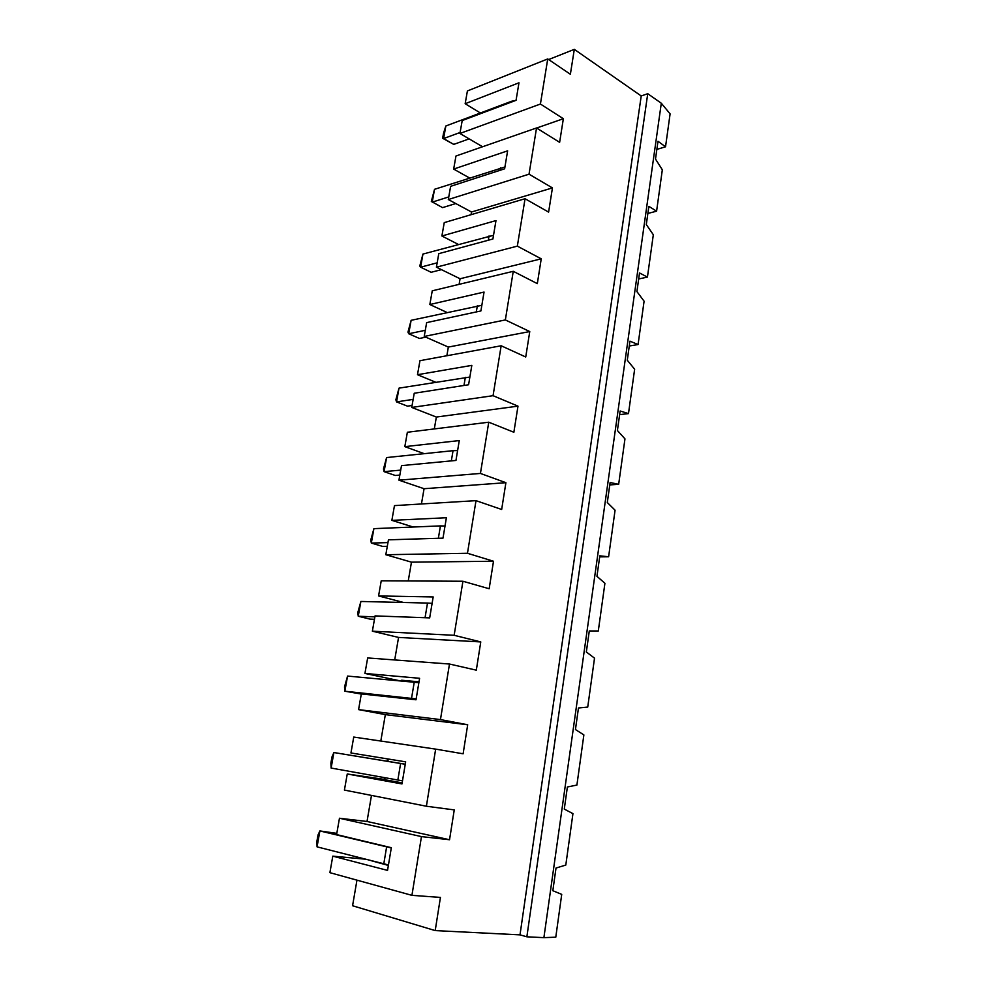 <?xml version="1.0" encoding="UTF-8"?>
<svg xmlns="http://www.w3.org/2000/svg" width="987" height="987" viewBox="0 0 987 987"><rect width="100%" height="100%" fill="white"/><g stroke="black" fill="none" stroke-linecap="round" stroke-linejoin="round"><path stroke-width="1.48" d="M425.816 337.159L419.463 338.455L408.717 333.754L411.123 320.319L407.964 332.138L408.717 333.754L425.298 330.3M481.841 305.304L411.123 320.319M412.072 405.484L407.495 406.163L396.552 401.894L399.007 388.138L395.861 399.772L396.552 401.894L413.146 399.377M469.874 377.046L399.007 388.138M400.71 470.12L384.079 471.638L383.474 469.01L386.596 457.561L384.079 471.638L395.256 475.463L399.834 475.068M656.861 149.407L665.534 146.792L670.099 113.875L661.302 103.228L647.743 93.703L641.217 95.961L574.311 49.35L548.649 59.553M665.534 146.792L657.996 141.277L655.504 159.055L662.326 169.801L656.589 211.193L648.866 206.357L646.312 224.542L653.32 234.746L647.435 277.1L639.514 272.967L636.911 291.584L644.092 301.195L638.071 344.549L629.953 341.157L627.276 360.23L634.641 369.224L628.485 413.602L620.144 410.999L617.406 430.517L624.968 438.87L618.664 484.321L610.114 482.532L607.301 502.531L615.074 510.205L608.609 556.767L599.825 555.829L596.95 576.334L604.92 583.28L598.295 630.989L589.288 630.952L586.34 651.975L594.519 658.156L587.734 707.062L578.468 707.987L575.446 729.541L583.872 734.92L576.901 785.072L567.389 786.984L564.28 809.093L572.941 813.633L565.798 865.068L556.014 868.029L552.831 890.718L561.726 894.37L555.78 937.181L543.899 937.65L661.302 103.228M449.541 839.74L421.461 836.606L339.466 818.248L367.016 821.48L449.541 839.74L454.254 809.908L426.384 806.231L435.662 749.121L463.113 753.797L467.69 724.766L440.461 719.585L449.48 664.029L476.314 670.161L480.768 641.92L454.143 635.295L462.928 581.244L489.157 588.758L493.5 561.245L467.468 553.275L476.005 500.656L501.667 509.477L505.899 482.692L480.435 473.439L488.75 422.202L513.869 432.257L517.99 406.15L493.056 395.688L501.162 345.771L525.738 356.998L529.76 331.558L505.356 319.936L513.252 271.314L432.244 290.82L429.838 304.527L484.049 292.066L480.903 310.942L426.655 322.613L424.213 336.456L448.345 347.066L446.864 355.739M505.356 319.936L424.213 336.456M543.899 937.65L526.861 936.811L647.743 93.703M526.861 936.811L520.001 934.862L641.217 95.961M647.867 213.439L656.589 211.193M638.675 278.963L647.435 277.1M629.274 346.005L638.071 344.549M619.639 414.639L628.485 413.602M609.806 484.913L618.664 484.321M608.609 556.767L599.677 556.878M513.252 271.314L537.323 283.639L541.234 258.828L517.348 246.133L525.047 198.732L548.612 212.106L552.436 187.912L529.032 174.181L536.533 127.965L559.629 142.338L563.355 118.724L540.42 104.03L547.736 58.936L570.375 74.259L574.311 49.35M421.461 836.606L411.924 895.345L329.892 872.668L332.792 856.148L365.264 859.171M520.001 934.862L435.205 930.593L440.436 897.417L411.924 895.345M429.838 304.527L446.963 312.447M517.348 246.133L436.402 267.181L460.065 278.753L459.103 284.355M436.402 267.181L438.783 253.659L492.908 238.99L495.98 220.582L441.892 235.992L458.276 244.381M441.892 235.992L444.249 222.618L525.047 198.732M529.032 174.181L448.308 199.534L471.502 212.008L471.046 214.697M448.308 199.534L450.627 186.321L504.628 168.814L507.626 150.838L453.662 169.085L469.43 177.919M453.662 169.085L455.957 156.02L536.533 127.965M540.42 104.03L459.93 133.467L482.569 146.755M459.93 133.467L462.2 120.562L516.053 100.329L511.636 101.242L445.84 125.991L443.521 133.27L442.632 138.266L443.595 138.55L445.84 125.991M516.053 100.329L518.977 82.797L465.161 103.721L480.398 112.987M465.161 103.721L467.406 90.952L547.736 58.936M356.961 880.157L352.569 905.745L435.205 930.593M339.466 818.248L336.592 834.583L391.333 847.697L387.546 870.398L332.792 856.148M367.016 821.48L371.482 795.411M435.662 749.121L353.741 737.055L350.953 752.97L405.657 761.841L401.98 783.937L347.251 773.981L344.414 790.081L426.384 806.231M347.251 773.981L384.794 779.459M387.62 758.917L387.237 761.211M384.449 777.62L384.153 779.348M380.809 741.04L385.337 714.613L358.577 709.616L361.328 693.923L416.02 699.795L419.598 678.291L364.931 673.442L400.784 680.993M449.48 664.029L367.67 657.947L364.931 673.442M394.701 659.958L398.563 637.429L372.37 631.187L375.06 615.9L429.678 617.887L433.182 596.95L378.576 595.938L403.621 602.489M462.928 581.244L381.229 580.812L378.576 595.938M408.248 580.961L411.468 562.158L385.818 554.731L388.446 539.827L442.99 538.137L446.395 517.743L391.864 520.359L413.22 527.021M476.005 500.656L394.467 505.615L391.864 520.359M421.449 503.975L424.065 488.713L398.933 480.175L401.499 465.63L455.957 460.448L459.276 440.572L404.83 446.642L424.2 453.662M488.75 422.202L407.36 432.257L404.83 446.642M493.056 395.688L411.727 407.434L436.353 417.045L434.317 428.926M411.727 407.434L414.232 393.245L468.591 384.745L471.823 365.375L417.489 374.715L435.563 382.179M417.489 374.715L419.956 360.687L501.162 345.771M448.345 347.066L529.76 331.558M436.353 417.045L517.99 406.15M336.801 833.361L319.887 830.943L317.049 846.858L316.901 841.269L318.036 834.94L319.887 830.943L391.296 847.944M402.153 782.864L384.745 779.705L385.078 777.731M388.372 865.439L371.013 860.639M401.487 681.055L401.635 680.24L419.019 681.832M387.866 761.322L388.261 759.015M480.435 473.439L398.933 480.175M467.468 553.275L385.818 554.731M454.143 635.295L372.37 631.187M440.461 719.585L358.577 709.616M451.343 460.88L453.045 450.677L386.596 457.561M387.953 542.603L371.322 543.072L370.804 539.901L373.9 528.65L371.322 543.072L382.722 546.428L387.299 546.304M453.045 450.677L457.598 450.59M374.887 616.863L358.244 616.246L357.812 612.508L360.884 601.465L358.244 616.246L369.878 619.096L374.468 619.281M425.052 617.726L427.507 603.057L432.109 603.365M416.169 698.895L344.858 691.221L344.512 686.89L347.56 676.07L344.858 691.221L361.316 694.046M427.507 603.057L360.884 601.465M438.364 538.285L440.436 525.898L445.014 526.009M440.436 525.898L373.9 528.65M411.542 698.315L414.232 682.239L418.858 682.757M331.126 768.059L330.879 763.124L331.977 756.955L333.89 752.538L331.126 768.059L397.847 780.014L400.611 763.506L405.262 764.259M414.232 682.239L347.56 676.07M402.499 780.816L397.847 780.014M405.275 764.185L333.89 752.538L400.611 763.506M388.459 864.957L317.049 846.858M505.899 482.692L424.065 488.713M493.5 561.245L411.468 562.158M480.768 641.92L398.563 637.429M467.69 724.766L385.337 714.613M536.644 128.026L563.355 118.724M471.502 212.008L552.436 187.912M460.065 278.753L541.234 258.828M460.102 132.492L443.595 138.55L453.749 144.398L442.632 138.266M469.146 138.871L453.749 144.398M448.764 196.919L432.232 202.138L434.527 189.307L431.331 201.434L442.571 207.628L455.772 203.544M504.925 166.988L434.527 189.307M437.167 262.826L420.61 267.193L422.954 254.066L419.783 266.034L420.61 267.193L431.146 272.289L441.448 269.648M493.525 235.313L422.954 254.066M477.35 305.76L476.314 311.929M465.346 377.318L463.989 385.461M383.783 863.909L386.62 846.945M511.636 101.242L511.5 102.043M500.471 167.778L500.051 170.295M489.046 235.942L488.331 240.236"/></g></svg>
